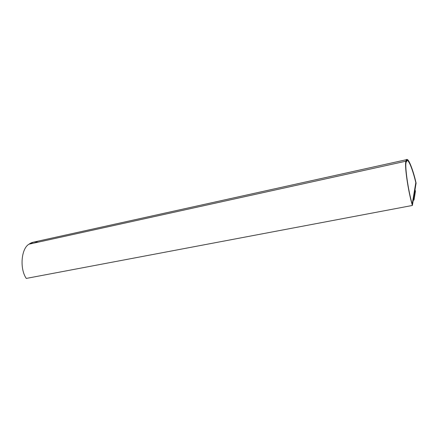 <?xml version="1.0" encoding="UTF-8"?>
<svg xmlns="http://www.w3.org/2000/svg" width="438" height="438" viewBox="0 0 438 438"><rect width="100%" height="100%" fill="white"/><g stroke="black" fill="none" stroke-linecap="round" stroke-linejoin="round"><path stroke-width="0.66" d="M406.924 159.585L33.376 242.176L29.078 244.163L405.955 161.189L406.924 159.585C408.807 158.551 413.39 171.165 416.1 183.133L412.388 205.46L26.269 278.42L412.388 205.46C408.068 191.132 404.296 164.699 405.955 161.189L29.078 244.163C21.287 248.253 19.458 268.593 26.269 278.42C19.458 268.593 21.287 248.253 29.078 244.163C31.58 242.241 34.575 241.579 38.062 242.181M406.19 162.109C404.635 165.553 408.101 190.251 412.202 204.19L415.832 182.558C413.215 171.225 408.928 159.591 407.132 160.543L406.19 162.109C407.017 155.725 412.514 167.853 415.832 182.558L412.202 204.19C408.101 190.251 404.635 165.553 406.19 162.109M407.099 160.549C408.906 159.678 413.176 171.28 415.782 182.569C413.176 171.28 408.906 159.678 407.099 160.549M416.1 183.133C412.684 167.655 406.814 154.455 405.955 161.189C404.296 164.699 408.068 191.132 412.388 205.46L416.1 183.133M415.01 189.67L415.432 191.318L415.01 189.67M413.565 198.381L413.998 200.073L415.432 191.318L413.998 200.073L413.565 198.381M413.258 200.215L413.998 200.073L413.258 200.215"/></g></svg>
